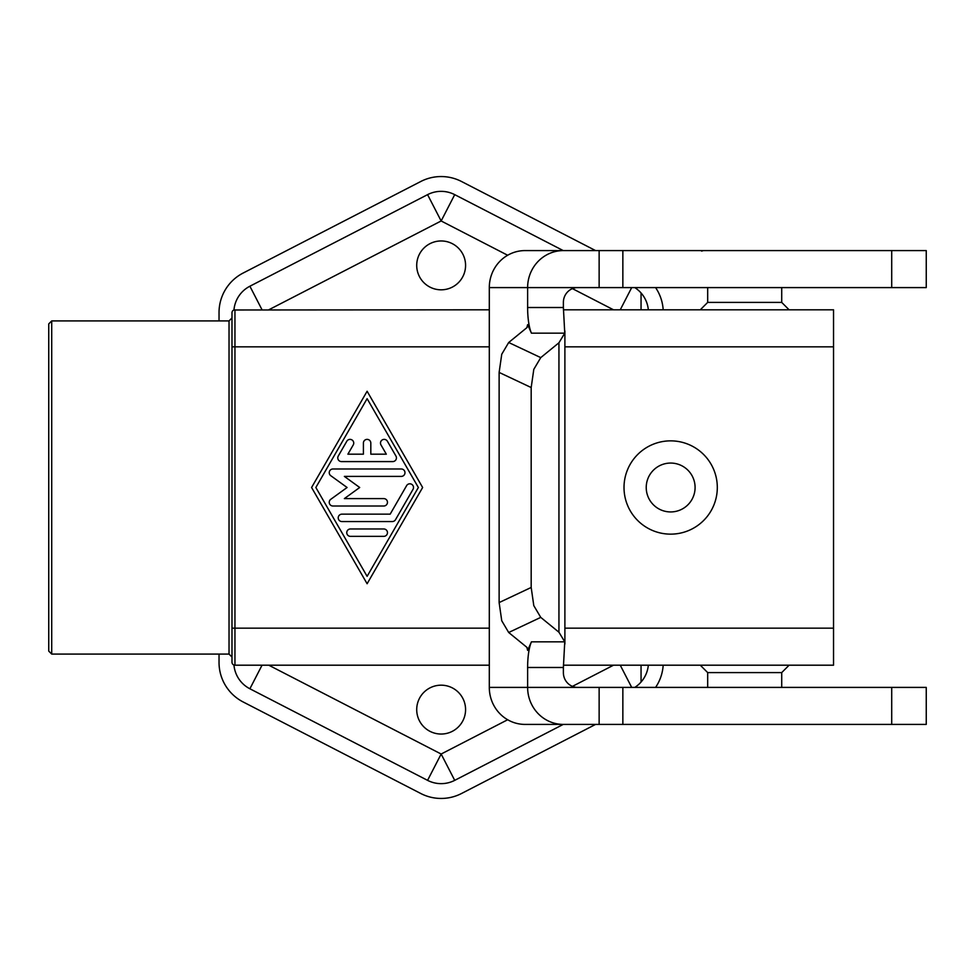 <?xml version="1.0" encoding="UTF-8"?>
<svg xmlns="http://www.w3.org/2000/svg" width="975" height="975" viewBox="0 0 975 975"><rect width="100%" height="100%" fill="white"/><g stroke="black" fill="none" stroke-linecap="round" stroke-linejoin="round"><path stroke-width="1.46" d="M891.711 250.587L926.25 250.587L926.25 287.601L527.621 287.601A37.013 35.758 -90 0 1 538.102 261.422A37.013 35.758 -90 0 1 563.379 250.587L891.711 250.587L891.711 287.601M707.679 287.601L707.679 302.408L781.718 302.408L781.718 287.601M441.151 289.819A24.436 24.436 0 0 1 416.715 265.395A24.436 24.436 0 0 1 441.151 240.959A24.436 24.436 0 0 1 465.575 265.395A24.436 24.436 0 0 1 441.151 289.819M441.151 734.041A24.436 24.436 0 0 1 416.715 709.605A24.436 24.436 0 0 1 441.151 685.181A24.436 24.436 0 0 1 465.575 709.605A24.436 24.436 0 0 1 441.151 734.041M572.435 686.363L613.531 665.194L563.404 665.194L833.54 665.194L833.54 309.806L563.404 309.806M707.679 687.399L707.679 672.592L781.718 672.592L789.116 665.194M563.379 250.587L525.062 250.587A37.013 35.758 90 0 0 499.773 261.422A37.013 35.758 90 0 0 489.304 287.601L489.304 687.399A37.013 35.758 90 0 0 499.773 713.578A37.013 35.758 90 0 0 525.062 724.413L563.379 724.413A37.013 35.758 -90 0 1 538.102 713.578A37.013 35.758 -90 0 1 527.621 687.399L527.621 667.485L563.379 667.485L564.757 641.83L531.448 641.83A29.616 7.666 -90 0 0 528.645 652.677A29.616 7.666 -90 0 0 527.621 667.485M577.675 287.601A14.808 14.308 90 0 0 563.379 302.408L563.379 307.515L527.621 307.515A29.616 7.666 -90 0 0 528.645 322.323A29.616 7.666 -90 0 0 531.448 333.17L527.621 324.638L527.621 326.771M563.379 667.485L563.379 672.592A14.808 14.308 90 0 0 577.675 687.399M531.448 333.17L564.757 333.17L563.379 307.515M501.747 620.758L508.694 632.495L540.747 617.382L533.8 605.646L531.18 587.462L499.127 602.574L501.747 620.758M499.127 372.426L531.18 387.538L533.8 369.354L540.747 357.618L508.694 342.505L501.747 354.242L499.127 372.426L499.127 602.574M670.666 534.142A46.642 46.642 0 0 1 624.012 487.5A46.642 46.642 0 0 1 670.666 440.858A46.642 46.642 0 0 1 717.307 487.5A46.642 46.642 0 0 1 670.666 534.142M670.666 511.936A24.436 24.436 0 0 1 646.23 487.5A24.436 24.436 0 0 1 670.666 463.064A24.436 24.436 0 0 1 695.09 487.5A24.436 24.436 0 0 1 670.666 511.936M48.75 323.883L48.75 651.117L51.712 654.079L51.712 320.921L48.75 323.883M231.989 346.832L231.989 662.232A2.962 2.962 0 0 0 234.951 665.194L233.951 665.011A29.616 29.616 0 0 0 249.892 688.777L427.574 780.353A29.616 29.616 0 0 0 454.716 780.353L563.245 724.413L454.716 780.353A29.616 29.616 0 0 1 427.574 780.353A29.616 29.616 0 0 0 454.716 780.353L441.151 754.028L268.759 665.194L489.304 665.194L234.951 665.194L234.951 309.806A2.962 2.962 0 0 0 231.989 312.768L231.989 346.832L489.304 346.832M231.989 312.768A2.962 2.962 0 0 1 233.951 309.989L489.304 309.806M648.326 665.194A29.616 29.616 0 0 1 641.05 682.037L641.05 665.194L620.246 665.194L631.69 687.399M392.73 461.589L341.494 461.589A3.705 3.705 0 0 1 338.276 456.032L346.82 441.224A3.705 3.705 0 0 1 351.878 439.871A3.705 3.705 0 0 1 353.242 444.929L347.892 454.179L363.407 454.179L363.407 443.077A3.705 3.705 0 0 1 367.112 439.372A3.705 3.705 0 0 1 370.817 443.077L370.817 454.179L386.319 454.179L380.981 444.929A3.705 3.705 0 0 1 382.334 439.871A3.705 3.705 0 0 1 387.392 441.224L395.935 456.032A3.705 3.705 0 0 1 392.73 461.589M350.464 536.36A3.705 3.705 0 0 1 346.759 532.667A3.705 3.705 0 0 1 350.464 528.962L383.76 528.962A3.705 3.705 0 0 1 387.465 532.667A3.705 3.705 0 0 1 383.76 536.36L350.464 536.36M367.112 576.335L418.36 487.5L367.112 398.665L315.851 487.5L367.112 576.335M422.638 487.5L367.112 583.745L311.586 487.5L367.112 391.255L422.638 487.5M392.303 521.552L341.92 521.552A3.705 3.705 0 0 1 338.215 517.859A3.705 3.705 0 0 1 341.92 514.154L390.171 514.154L406.612 485.648A3.705 3.705 0 0 1 411.669 484.295A3.705 3.705 0 0 1 413.022 489.352L395.509 519.699A3.705 3.705 0 0 1 392.303 521.552M344.37 476.397L359.702 487.5L344.37 498.603L383.76 498.603A3.705 3.705 0 0 1 387.465 502.308A3.705 3.705 0 0 1 383.76 506.013L332.95 506.013A3.705 3.705 0 0 1 330.769 499.31L347.088 487.5L330.769 475.69A3.705 3.705 0 0 1 332.95 468.987L401.273 468.987A3.705 3.705 0 0 1 404.978 472.692A3.705 3.705 0 0 1 401.273 476.397L344.37 476.397M595.579 724.413L461.492 793.516A44.423 44.423 0 0 1 420.798 793.516L243.104 701.939A44.423 44.423 0 0 1 219.034 662.452L219.034 654.079M219.034 320.921L219.034 312.548A44.423 44.423 0 0 1 243.104 273.061L420.798 181.484A44.423 44.423 0 0 1 461.492 181.484L595.579 250.587M663.171 665.194A44.423 44.423 0 0 1 655.59 687.399M655.59 287.601A44.423 44.423 0 0 1 663.171 309.806M641.05 309.806L641.05 292.963A29.616 29.616 0 0 1 648.326 309.806M563.245 250.587L454.716 194.647A29.616 29.616 0 0 0 427.574 194.647L249.892 286.223A29.616 29.616 0 0 0 233.951 309.989A29.616 29.616 0 0 1 249.892 286.223L262.043 309.806M564.757 333.17L558.943 342.773L540.747 357.618M508.694 342.505L526.89 327.661L527.621 324.638M531.18 387.538L531.18 587.462M540.747 617.382L558.943 632.227L564.757 641.83M527.621 648.229L527.621 650.362L526.89 647.339L508.694 632.495M527.621 650.362L531.448 641.83M527.621 307.515L527.621 287.601L489.304 287.601M563.379 724.413L926.25 724.413L926.25 687.399L489.304 687.399M599.138 287.601L599.138 250.587L525.062 250.587M634.798 687.399A29.616 29.616 0 0 0 641.05 682.037M641.05 292.963A29.616 29.616 0 0 0 634.798 287.601M507.67 719.745L441.151 754.028L427.574 780.353M262.043 665.194L249.892 688.777A29.616 29.616 0 0 1 233.951 665.011M454.716 194.647L441.151 220.972L507.67 255.255M572.435 288.637L613.531 309.806M620.246 309.806L631.69 287.601M564.891 346.832L833.54 346.832M268.759 309.806L441.151 220.972L427.574 194.647M833.54 628.168L564.891 628.168M489.304 628.168L231.989 628.168M231.989 662.232A2.962 2.962 0 0 0 232.854 664.316M51.712 320.921L229.027 320.921L229.027 654.079L231.989 657.04M558.943 342.773L558.943 632.227M599.138 687.399L599.138 724.413M891.711 687.399L891.711 724.413M622.854 687.399L622.854 724.413M622.854 287.601L622.854 250.587M707.679 302.408L700.282 309.806M781.718 687.399L781.718 672.592M229.027 320.921L231.989 317.96M229.027 654.079L51.712 654.079M564.891 644.036L564.891 330.964M703.341 250.587L701.622 251.099M707.679 672.592L700.282 665.194M789.116 309.806L781.718 302.408"/></g></svg>
